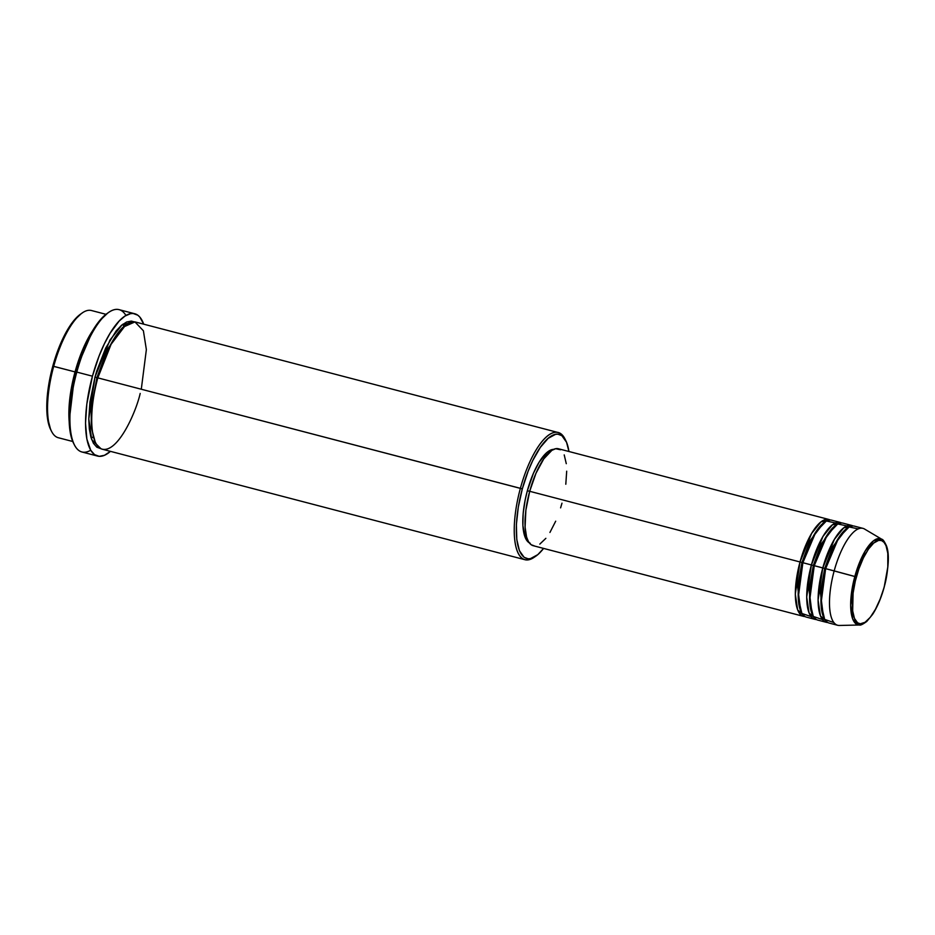 <?xml version="1.0" encoding="UTF-8"?>
<svg xmlns="http://www.w3.org/2000/svg" width="935" height="935" viewBox="0 0 935 935"><rect width="100%" height="100%" fill="white"/><g stroke="black" fill="none" stroke-linecap="round" stroke-linejoin="round"><path stroke-width="1.4" d="M884.101 587.133C881.331 599.464 869.305 626.707 858.891 623.493C848.781 619.157 852.498 588.863 856.366 576.942L854.824 576.486L850.64 605.249L852.802 619.309L859.405 625.001A44.518 15.229 -75.4 0 1 854.824 576.486L834.172 570.888A50.081 17.134 104.6 0 0 839.326 625.468L859.405 625.001C860.329 625.538 862.783 624.358 866.768 621.459L872.589 614.424C877.287 607.142 881.156 598.061 884.183 587.168L880.209 598.949L875.452 609.304L870.263 617.322L865.062 622.289L860.305 623.797L857.582 622.803L854.45 618.386L852.673 610.847L853.082 593.187L855.326 581.021L858.844 568.947L863.356 557.996L868.451 549.114L873.699 543.06L878.655 540.372L881.576 540.57L884.066 542.358L886.018 545.678L887.794 553.216L887.806 566.984L884.183 587.168C888.811 567.65 889.571 553.871 886.462 545.83C884.405 541.423 882.85 539.238 881.822 539.273L873.617 540.734L865.214 550.984L854.824 576.486A44.518 15.229 -75.4 0 1 881.822 539.273L864.536 529.035A50.081 17.134 104.6 0 0 834.172 570.888L825.64 568.655A50.081 17.134 104.6 0 0 829.111 623.049L837.643 625.281A50.081 17.134 -75.4 0 1 834.172 570.888A50.081 17.134 -75.4 0 1 862.982 528.38L854.438 526.148A50.081 17.134 104.6 0 0 825.64 568.655L856.366 576.942C859.136 564.6 871.163 537.368 881.576 540.57C891.686 544.906 887.969 575.212 884.101 587.133M801.949 562.519L800.021 561.97L811.615 533.441L820.988 521.882L830.21 520A50.081 17.134 -75.4 0 0 828.831 519.451A50.081 17.134 -75.4 0 0 800.021 561.97L529.701 491.296A50.081 17.134 104.6 0 0 533.172 545.689L803.504 616.352A50.081 17.134 -75.4 0 1 800.021 561.97L801.949 562.519L810.026 540.746L823.969 522.525L810.026 540.746L801.949 562.519L802.861 562.741L801.949 562.519L797.637 586.818L800.757 611.291L797.637 586.818L801.949 562.519M835.516 522.945L826.353 521.005L815.939 531.805L802.873 562.706A50.081 17.134 104.6 0 0 806.344 617.1L814.888 619.332A50.081 17.134 -75.4 0 1 811.405 564.939L822.987 536.421L832.372 524.862L841.594 522.981A50.081 17.134 -75.4 0 0 840.214 522.42A50.081 17.134 -75.4 0 0 811.405 564.939L802.873 562.706L813.333 565.5L811.405 564.939L806.695 597.103L809.055 612.916L816.348 619.519A50.081 17.134 -75.4 0 1 814.888 619.332M835.352 525.505L821.409 543.726L813.333 565.5L821.409 543.726L835.352 525.505M846.9 525.914L837.737 523.974L827.311 534.785L814.256 565.687A50.081 17.134 104.6 0 0 817.728 620.069L826.271 622.301A50.081 17.134 -75.4 0 1 822.788 567.919L834.371 539.401L843.756 527.831L852.977 525.949A50.081 17.134 -75.4 0 0 851.598 525.4A50.081 17.134 -75.4 0 0 822.788 567.919L814.256 565.687L824.717 568.468L822.788 567.919L818.078 600.083L820.427 615.885L827.732 622.5A50.081 17.134 -75.4 0 1 826.271 622.301M814.245 565.722L813.333 565.5L814.245 565.722M858.108 571.156L859.604 562.391M846.724 528.474L832.793 546.694L824.717 568.468L832.793 546.694L846.724 528.474M858.283 528.894L849.12 526.954L838.695 537.754L825.64 568.655L820.988 603.765L824.67 619.426L833.81 622.523M825.628 568.69L824.717 568.468L825.628 568.69M105.994 314.312L91.525 310.537A65.731 22.475 104.6 0 0 53.704 366.333L75.045 371.908L69.155 421.323A65.731 22.475 -75.4 0 1 75.045 371.908L52.792 366.146A64.164 21.949 104.6 0 0 50.63 429.551L51.495 431.28A65.731 22.475 -75.4 0 1 53.704 366.333A65.731 22.475 104.6 0 0 58.274 437.72L72.743 441.495M141.29 389.229L146.363 349.62L143.394 330.768L134.944 321.921L123.116 327.168L111.779 342.584L97.813 377.869L520.386 488.327A65.731 22.475 104.6 0 0 534.002 557.412L535.603 556.325A64.164 21.949 -75.4 0 1 522.314 488.888L97.813 377.869A65.731 22.475 104.6 0 0 102.382 449.244L524.944 559.714A65.731 22.475 -75.4 0 1 520.386 488.327A65.731 22.475 -75.4 0 1 558.195 432.531A65.731 22.475 -75.4 0 1 565.394 439.859M565.839 440.689L564.974 438.959A65.731 22.475 104.6 0 0 520.386 488.327L522.314 488.888A64.164 21.949 -75.4 0 1 565.839 440.689A64.164 21.949 -75.4 0 1 568.936 451.511L566.54 442.243L561.865 435.675L557.809 434.179L555.554 434.331L548.167 438.351L540.337 447.374L532.728 460.616L528.111 471.252L522.314 488.888L518.294 507.167L516.389 524.535L516.786 539.483L519.439 550.727L524.126 557.307L528.182 558.803L530.425 558.639L537.812 554.63L543.597 548.413A64.164 21.949 -75.4 0 1 535.603 556.325M90.707 450.238L94.528 454.632L99.18 456.338L104.475 455.298L110.459 451.36A73.549 25.151 -75.4 0 1 97.556 456.07A73.549 25.151 -75.4 0 1 92.448 376.186L86.826 403.99L85.517 423.158L86.85 439.029L90.707 450.238A73.549 25.151 -75.4 0 1 74.321 444.779A73.549 25.151 -75.4 0 1 76.799 372.095L75.875 371.908A71.983 24.626 104.6 0 0 73.456 443.05L71.399 437.638L69.681 428.686L69.237 411.914L71.364 392.431L75.875 371.908L82.385 352.133L90.333 334.788L99.04 321.383L107.747 313.061M75.045 371.908L92.986 330.149A65.731 22.475 -75.4 0 0 75.045 371.908M123.759 326.327L122.906 324.188M97.906 377.904L96.901 377.682L107.49 349.071L125.757 324.924L107.49 349.071L96.901 377.682L94.973 377.121L109.956 340.059L122.099 324.819L134.172 321.827L131.332 321.079L126.599 322.014L121.456 325.357L116.115 330.978L105.643 348.171L96.772 370.95L94.973 377.121L96.901 377.682L91.209 409.6L91.303 427.575L95.183 441.916L91.303 427.575L91.209 409.6L96.901 377.682L97.906 377.904M534.271 545.865L531.115 544.696L528.509 541.716L526.58 537.017L525.084 527.176L525.867 510.229L529.701 491.296L800.021 561.97L795.311 594.122L797.672 609.936L804.977 616.539A50.081 17.134 -75.4 0 1 803.504 616.352M530.192 543.258L527.387 541.236L525.189 537.496L522.887 525.493L523.168 513.467L525.154 499.98L527.352 490.735L529.678 491.342L527.352 490.735A48.515 16.596 104.6 0 0 529.233 542.803M534.808 556.839A65.731 22.475 -75.4 0 1 524.944 559.714M134.757 313.751A73.549 25.151 -75.4 0 1 143.709 324.176L139.806 317.058L137.784 315.188L133.144 313.482L130.561 313.657L125.009 316.053L119.119 321.102L110.131 333.187L104.393 343.788L99.098 355.978L92.448 376.186A73.549 25.151 -75.4 0 1 134.757 313.751L119.107 309.66A73.549 25.151 104.6 0 0 76.799 372.095L92.448 376.186L76.799 372.095A73.549 25.151 104.6 0 0 81.906 451.979L97.556 456.07M851.598 525.4L843.066 523.168A50.081 17.134 104.6 0 0 814.256 565.687L809.605 600.784L813.286 616.446L822.426 619.554M50.642 429.586L47.276 416.741L46.879 401.793L48.772 384.425L52.792 366.146L58.589 348.521L65.684 333.059L73.433 321.114L81.193 313.692M100.992 448.742L96.831 447.21L93.418 443.283L90.882 437.124L89.316 428.955L88.778 419.09L89.947 401.957L94.973 377.121L88.778 418.88L91.688 439.602L100.992 448.742M558.195 432.531L135.622 322.061A65.731 22.475 104.6 0 0 97.813 377.869C91.899 396.089 86.219 442.395 101.67 449.022C117.588 453.919 135.972 412.288 140.192 393.448M553.66 449.361A48.515 16.596 104.6 0 0 527.352 490.735L533.441 473.274L539.016 462.369L546.905 452.528L550.692 450.062L554.198 449.384M561.982 503.17L560.603 507.869M555.694 521.192L549.932 532.447M545.865 538.326L539.811 544.112M828.831 519.451L558.499 448.777A50.081 17.134 104.6 0 0 529.701 491.296L535.977 473.274L543.761 458.898L551.86 450.354L555.647 448.718L560.568 449.77M564.214 454.901L566.283 463.678M566.692 471.193L565.804 484.236M840.214 522.42L831.683 520.199A50.081 17.134 104.6 0 0 802.873 562.706L798.221 597.804L801.903 613.477L811.042 616.574M108.974 312.22L107.373 313.307A71.983 24.626 104.6 0 0 75.875 371.908L76.799 372.095A73.549 25.151 -75.4 0 1 108.974 312.22A73.549 25.151 -75.4 0 1 125.945 315.481M53.704 366.333A65.731 22.475 -75.4 0 1 82.467 312.828L80.866 313.915A64.164 21.949 104.6 0 0 52.792 366.146L53.704 366.333M823.525 617.24L820.404 592.767L824.717 568.468L820.404 592.767L823.525 617.24M812.141 614.26L809.02 589.798L813.333 565.5L809.02 589.798L812.141 614.26M74.321 444.779L73.456 443.05M91.303 438.48L93.079 436.832"/></g></svg>
